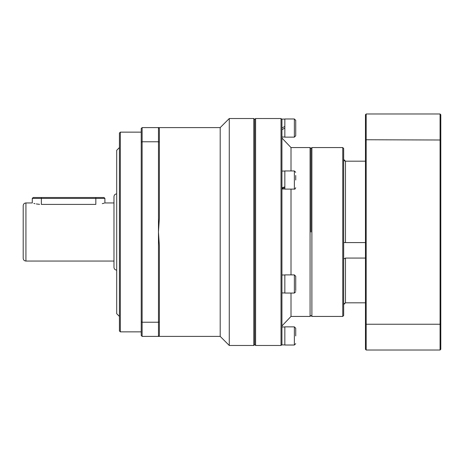 <?xml version="1.0" encoding="UTF-8"?>
<svg xmlns="http://www.w3.org/2000/svg" width="464" height="464" viewBox="0 0 464 464"><rect width="100%" height="100%" fill="white"/><g stroke="black" fill="none" stroke-linecap="round" stroke-linejoin="round"><path stroke-width="0.7" d="M23.2 245.375L23.2 205.674C23.362 204.021 24.267 203.11 25.926 202.948L25.926 261.052C24.267 260.89 23.362 259.979 23.2 258.326L23.2 218.625M116.708 270.129C115.055 269.967 114.144 269.062 113.982 267.403L113.982 196.597C114.144 194.938 115.055 194.033 116.708 193.871M120.338 331.859L119.428 330.954L119.428 133.046L120.338 132.141L120.338 331.859L141.218 331.859M281.022 118.523L281.932 119.428L281.932 344.572L281.022 345.477L281.022 118.523L255.606 118.523L254.695 119.428L254.695 344.572L254.695 119.428L253.791 118.523L229.274 118.523L229.274 345.477L253.791 345.477L253.791 118.523M159.372 142.106L158.468 141.769L158.468 127.6L159.372 128.511L159.372 218.26L158.468 232L158.468 141.769L142.123 141.769L142.123 336.4L220.197 336.4L220.197 127.6L229.274 118.523M119.428 316.431L116.708 313.705L116.708 150.295L119.428 147.569M32.277 198.412L33.188 197.502L41.354 197.502L41.354 204.404C29.644 202.814 29.644 202.814 41.354 204.404L95.828 204.404C107.538 202.814 107.538 202.814 95.828 204.404L95.828 198.412L32.277 198.412L32.277 202.948L25.926 202.948M104.214 203.157L102.248 203.667M39.573 204.346L36.302 203.945M34.939 203.667L33.837 203.4M142.123 336.4L141.218 335.489L141.218 128.511L142.123 127.6L220.197 127.6M158.468 336.4L158.468 232L159.372 245.74L159.372 335.489L158.468 336.4M141.218 321.894L142.123 322.231L158.468 322.231L159.372 321.894M142.123 127.6L142.123 141.769L141.218 142.106M113.982 267.403L113.982 232M104.905 198.412L95.828 198.412L95.828 197.502L103.994 197.502L104.905 198.412L104.905 202.948L113.982 202.948M41.354 197.502L95.828 197.502M344.201 160.677L345.477 161.188L343.662 159.419M365.452 161.188L345.477 161.188L345.477 242.585L365.452 242.585M365.452 258.071L345.477 258.071L343.662 259.005M310.979 232L310.979 148.48L310.979 232M311.889 147.569L311.889 316.431L342.757 316.431L342.757 147.569L311.889 147.569L310.979 148.48L310.074 147.569L291.009 147.569L281.932 138.04M342.757 147.569L343.662 148.48L343.662 315.52L342.757 316.431M345.477 258.071L345.477 302.812L343.801 303.897L343.662 304.581L345.477 302.812L365.452 302.812M345.477 242.585L343.87 242.527M365.452 323.994L366.177 324.243L366.177 350.018L365.452 349.293L365.452 140.006L366.177 139.757L366.177 324.243L440.075 324.243L440.075 113.982L366.177 113.982L366.177 139.757L440.8 140.006L440.8 349.293L440.075 350.018L440.075 324.243L440.8 323.994M366.177 350.018L440.075 350.018M365.452 140.006L365.452 114.707L366.177 113.982M440.075 113.982L440.8 114.707L440.8 140.006M255.606 118.523L255.606 345.477L281.022 345.477M311.889 316.431L310.979 315.52L310.074 316.431L310.074 147.569M291.009 274.897L291.009 189.103M291.009 170.949L291.009 147.569M310.074 316.431L291.009 316.431L291.009 293.051M295.73 128.052L295.73 135.772L294.367 137.129L294.367 118.975L295.73 120.338L295.73 128.052L295.73 120.338M294.367 137.129L284.838 137.129L284.838 118.975L294.367 118.975M284.838 119.086L281.932 119.086M281.932 128.052L284.838 126.376M284.838 137.025L281.932 137.025M284.838 128.052L281.932 129.729M284.838 344.914L281.932 344.914M284.838 326.975L281.932 326.975M281.932 187.792L284.838 186.818M284.838 187.792L281.932 188.494M294.367 326.871L284.838 326.871L284.838 345.025L294.367 345.025L294.367 326.871L295.73 328.228L295.73 335.948M295.73 290.655L295.73 276.254L295.73 290.655M294.367 274.897L294.367 293.051L284.838 293.051L284.838 274.897L294.367 274.897L295.73 276.254M295.73 175.491L295.73 180.026M294.367 170.949L294.367 189.103L284.838 189.103L284.838 170.949L294.367 170.949L295.73 172.312M141.218 132.141L120.338 132.141M113.982 261.052L25.926 261.052M220.197 336.4L229.274 345.477M255.606 345.477L254.695 344.572L253.791 345.477M291.009 316.431L281.932 325.96M284.838 292.941L281.932 292.941M284.838 275.001L281.932 275.001M284.838 171.059L281.932 171.059M284.838 188.999L281.932 188.999M294.367 345.025L295.73 343.662M294.367 293.051L295.73 291.688M294.367 189.103C294.773 189.411 295.226 188.958 295.73 187.746"/></g></svg>
